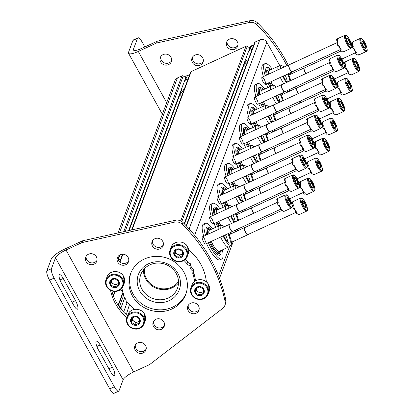 <?xml version="1.0" encoding="UTF-8"?>
<svg xmlns="http://www.w3.org/2000/svg" width="414" height="414" viewBox="0 0 414 414"><rect width="100%" height="100%" fill="white"/><g stroke="black" fill="none" stroke-linecap="round" stroke-linejoin="round"><path stroke-width="0.62" d="M144.414 268.764A18.728 17.398 -159.5 0 0 152.611 285.443A18.728 17.398 -159.5 0 0 171.686 287.161A18.728 17.398 -159.5 0 0 178.517 281.51M185.172 80.409L185.995 78.21A0.523 0.486 -159.5 0 0 185.803 77.568L183.242 75.953A1.309 1.216 -159.5 0 0 181.943 75.855L177.415 77.951A5.237 4.87 -159.5 0 0 174.967 80.554L118.016 232.953M113.426 296.062A1.309 1.216 -159.5 0 0 113.503 294.778L112.184 292.403M120.044 289.96L121.861 290.561A7.856 7.302 -159.5 0 1 122.497 290.799M129.535 304.487L126.969 312.435A1.966 1.827 -159.5 0 1 125.266 313.662M122.197 310.464L120.878 308.088A1.309 1.216 -159.5 0 0 119.703 307.39M212.941 221.117A3.928 1.071 -114.8 0 1 212.822 224.01A3.928 1.071 -114.8 0 1 210.545 220.91A3.928 1.071 -114.8 0 1 209.66 217.169A3.928 1.071 -114.8 0 1 212.025 219.099A3.928 1.071 -114.8 0 1 212.625 220.326M220.398 201.157A3.928 1.071 -114.8 0 1 220.279 204.05A3.928 1.071 -114.8 0 1 218.002 200.95A3.928 1.071 -114.8 0 1 217.117 197.209A3.928 1.071 -114.8 0 1 219.482 199.144A3.928 1.071 -114.8 0 1 220.088 200.371M227.86 181.203A3.928 1.071 -114.8 0 1 227.741 184.095A3.928 1.071 -114.8 0 1 225.464 180.996A3.928 1.071 -114.8 0 1 224.579 177.254A3.928 1.071 -114.8 0 1 226.939 179.184A3.928 1.071 -114.8 0 1 227.545 180.411M235.318 161.243A3.928 1.071 -114.8 0 1 235.199 164.135A3.928 1.071 -114.8 0 1 232.922 161.036A3.928 1.071 -114.8 0 1 232.037 157.294A3.928 1.071 -114.8 0 1 234.402 159.224A3.928 1.071 -114.8 0 1 235.002 160.451M242.775 141.283A3.928 1.071 -114.8 0 1 242.656 144.175A3.928 1.071 -114.8 0 1 240.379 141.076A3.928 1.071 -114.8 0 1 239.494 137.334A3.928 1.071 -114.8 0 1 241.859 139.27A3.928 1.071 -114.8 0 1 242.459 140.496M250.232 121.328A3.928 1.071 -114.8 0 1 250.113 124.221A3.928 1.071 -114.8 0 1 247.836 121.121A3.928 1.071 -114.8 0 1 246.951 117.379A3.928 1.071 -114.8 0 1 249.316 119.31A3.928 1.071 -114.8 0 1 249.916 120.536M257.689 101.368A3.928 1.071 -114.8 0 1 257.57 104.261A3.928 1.071 -114.8 0 1 255.293 101.161A3.928 1.071 -114.8 0 1 254.408 97.419A3.928 1.071 -114.8 0 1 256.773 99.35A3.928 1.071 -114.8 0 1 257.373 100.576M265.146 81.408A3.928 1.071 -114.8 0 1 265.027 84.301A3.928 1.071 -114.8 0 1 262.75 81.201A3.928 1.071 -114.8 0 1 261.865 77.459A3.928 1.071 -114.8 0 1 264.23 79.395A3.928 1.071 -114.8 0 1 264.836 80.621M205.484 241.077A3.928 1.071 -114.8 0 1 205.365 243.965A3.928 1.071 -114.8 0 1 203.088 240.87A3.928 1.071 -114.8 0 1 202.203 237.124A3.928 1.071 -114.8 0 1 204.568 239.059A3.928 1.071 -114.8 0 1 205.168 240.286M279.942 65.888L266.807 42.202A5.237 4.87 -159.5 0 0 259.775 39.884L255.247 41.974A1.309 1.216 -159.5 0 0 254.636 42.626L186.196 225.759M249.673 49.633A4.782 4.44 -159.5 0 0 249.57 50.513M250.077 48.547L250.056 48.604A0.523 0.486 -159.5 0 0 249.859 47.962L247.298 46.342A1.309 1.216 -159.5 0 0 245.999 46.249L191.19 71.581A1.309 1.216 -159.5 0 0 190.575 72.233L131.642 229.941M185.612 79.245A4.782 4.44 -159.5 0 0 185.513 80.125M148.59 263.713A21.823 20.276 20.5 0 1 180.457 283.797A21.823 20.276 20.5 0 1 147.446 299.058A21.823 20.276 20.5 0 1 148.59 263.713M178.522 282.902A19.577 18.19 20.5 0 1 156.528 288.341A19.577 18.19 20.5 0 1 143.492 269.814M149.93 264.831A19.577 18.19 20.5 0 1 171.717 268.024A19.577 18.19 20.5 0 1 177.461 288.263A19.577 18.19 20.5 0 1 152.75 298.453A19.577 18.19 20.5 0 1 140.781 274.56A19.577 18.19 20.5 0 1 149.93 264.831M225.47 234.852A7.856 2.137 -114.8 0 1 227.659 242.061M222.334 249.916A19.644 5.346 -114.8 0 1 221.78 258.973L219.948 259.821A19.644 5.346 -114.8 0 1 206.56 243.592M203.745 236.239A19.644 5.346 -114.8 0 1 203.465 224.155L205.292 223.312A19.644 5.346 -114.8 0 1 212.553 228.756M221.78 258.973A19.644 5.346 -114.8 0 1 208.392 242.744M205.577 235.39A19.644 5.346 -114.8 0 1 205.292 223.312M221.164 250.46L221.045 253.704L220.491 254.843A15.494 4.218 -114.8 0 1 209.417 242.273M206.752 234.847A15.494 4.218 -114.8 0 1 207.605 226.965L208.811 227.276L211.383 229.299M220.269 250.868A13.838 3.767 -114.8 0 1 218.83 253.803L217.811 253.358L214.136 249.254L210.11 241.952M207.507 234.5L206.969 230.934L207.321 228.906A13.838 3.767 -114.8 0 1 210.488 229.708M219.756 251.107L219.534 251.795A12.705 3.457 -114.8 0 1 211.166 244.182M207.626 234.443A12.705 3.457 -114.8 0 1 209.313 229.672L209.976 229.946M228.523 233.439A10.955 2.981 -114.8 0 1 230.903 245.145L228.926 246.832A11.654 3.172 -114.8 0 1 228.719 246.967L219.342 251.298A11.654 3.172 -114.8 0 1 211.28 241.409M208.904 233.853A11.654 3.172 -114.8 0 1 209.562 230.137L218.939 225.806A11.654 3.172 -114.8 0 1 219.172 225.733L221.738 225.319A10.955 2.981 -114.8 0 1 224.212 226.774M228.719 246.967A11.654 3.172 -114.8 0 1 220.662 237.072M218.287 229.516A11.654 3.172 -114.8 0 1 218.939 225.806M230.903 245.145A10.955 2.981 -114.8 0 1 223.12 235.939M220.838 228.337A10.955 2.981 -114.8 0 1 221.738 225.319M227.933 233.713A8.559 2.329 -114.8 0 1 229.537 243.147A8.559 2.329 -114.8 0 1 223.715 235.664M232.927 214.892A7.856 2.137 -114.8 0 1 235.111 221.857M215.777 227.265A19.644 5.346 -114.8 0 1 214.017 223.632M211.202 216.279A19.644 5.346 -114.8 0 1 210.923 204.2L212.749 203.352A19.644 5.346 -114.8 0 1 220.01 208.801M230.319 232.611A19.644 5.346 -114.8 0 1 230.494 234.076M217.609 226.422A19.644 5.346 -114.8 0 1 215.849 222.789M213.034 215.43A19.644 5.346 -114.8 0 1 212.749 203.352M218.654 225.935A15.494 4.218 -114.8 0 1 216.874 222.313M214.209 214.887A15.494 4.218 -114.8 0 1 215.063 207.01L216.268 207.316L218.84 209.339M214.964 214.54L214.431 210.974L214.778 208.946A13.838 3.767 -114.8 0 1 217.945 209.753M219.41 225.697A12.705 3.457 -114.8 0 1 218.623 224.222M215.083 214.483A12.705 3.457 -114.8 0 1 216.77 209.712L217.433 209.991M220.781 225.475A11.654 3.172 -114.8 0 1 218.737 221.454M216.362 213.893A11.654 3.172 -114.8 0 1 217.019 210.183L226.396 205.846A11.654 3.172 -114.8 0 1 226.629 205.774L229.201 205.36A10.955 2.981 -114.8 0 1 231.674 206.819M231.643 223.456A11.654 3.172 -114.8 0 1 228.119 217.117M225.744 209.556A11.654 3.172 -114.8 0 1 226.396 205.846M235.98 213.479A10.955 2.981 -114.8 0 1 238.49 220.295M234.143 222.302A10.955 2.981 -114.8 0 1 230.582 215.979M228.295 208.377A10.955 2.981 -114.8 0 1 229.201 205.36M235.39 213.753A8.559 2.329 -114.8 0 1 237.683 220.667M234.95 221.93A8.559 2.329 -114.8 0 1 231.172 215.704M240.384 194.937A7.856 2.137 -114.8 0 1 242.568 201.897M223.234 207.305A19.644 5.346 -114.8 0 1 221.474 203.678M218.659 196.319A19.644 5.346 -114.8 0 1 218.38 184.24L220.212 183.397A19.644 5.346 -114.8 0 1 227.467 188.841M237.776 212.651A19.644 5.346 -114.8 0 1 237.957 214.121M225.066 206.462A19.644 5.346 -114.8 0 1 223.306 202.829M220.491 195.475A19.644 5.346 -114.8 0 1 220.212 183.397M226.111 205.981A15.494 4.218 -114.8 0 1 224.331 202.358M221.666 194.932A15.494 4.218 -114.8 0 1 222.52 187.05L223.726 187.356L226.298 189.379M222.421 194.58L221.888 191.014L222.24 188.991A13.838 3.767 -114.8 0 1 225.402 189.793M226.867 205.737A12.705 3.457 -114.8 0 1 226.085 204.262M222.541 194.528A12.705 3.457 -114.8 0 1 224.228 189.757L224.89 190.031M228.238 205.515A11.654 3.172 -114.8 0 1 226.199 201.494M223.819 193.933A11.654 3.172 -114.8 0 1 224.476 190.223L233.858 185.886A11.654 3.172 -114.8 0 1 234.086 185.819L236.658 185.4A10.955 2.981 -114.8 0 1 239.132 186.859M239.101 203.497A11.654 3.172 -114.8 0 1 235.576 197.157M233.201 189.602A11.654 3.172 -114.8 0 1 233.858 185.886M243.437 193.524A10.955 2.981 -114.8 0 1 245.947 200.335M241.6 202.342A10.955 2.981 -114.8 0 1 238.04 196.019M235.752 188.422A10.955 2.981 -114.8 0 1 236.658 185.4M242.847 193.799A8.559 2.329 -114.8 0 1 245.14 200.707M242.407 201.97A8.559 2.329 -114.8 0 1 238.63 195.744M247.841 174.977A7.856 2.137 -114.8 0 1 250.025 181.937M230.696 187.351A19.644 5.346 -114.8 0 1 228.932 183.718M226.122 176.364A19.644 5.346 -114.8 0 1 225.837 164.28L227.669 163.437A19.644 5.346 -114.8 0 1 234.924 168.881M245.233 192.696A19.644 5.346 -114.8 0 1 245.414 194.161M232.523 186.502A19.644 5.346 -114.8 0 1 230.764 182.869M227.948 175.515A19.644 5.346 -114.8 0 1 227.669 163.437M233.568 186.021A15.494 4.218 -114.8 0 1 231.788 182.398M229.128 174.972A15.494 4.218 -114.8 0 1 229.982 167.09L231.183 167.401L233.755 169.424M229.879 174.625L229.346 171.06L229.698 169.031A13.838 3.767 -114.8 0 1 232.865 169.838M232.482 182.077L234.314 185.782A12.705 3.457 -114.8 0 1 233.543 184.308M229.998 174.568A12.705 3.457 -114.8 0 1 231.685 169.797L232.352 170.071M235.701 185.555A11.654 3.172 -114.8 0 1 233.656 181.534M231.281 173.978A11.654 3.172 -114.8 0 1 231.933 170.263L241.315 165.931A11.654 3.172 -114.8 0 1 241.548 165.859L244.115 165.445A10.955 2.981 -114.8 0 1 246.589 166.899M246.558 183.542A11.654 3.172 -114.8 0 1 243.034 177.197M240.658 169.642A11.654 3.172 -114.8 0 1 241.315 165.931M250.9 173.564A10.955 2.981 -114.8 0 1 253.404 180.375M249.062 182.383A10.955 2.981 -114.8 0 1 245.497 176.064M243.215 168.462A10.955 2.981 -114.8 0 1 244.115 165.445M250.304 173.839A8.559 2.329 -114.8 0 1 252.597 180.747M249.865 182.01A8.559 2.329 -114.8 0 1 246.092 175.79M255.303 155.017A7.856 2.137 -114.8 0 1 257.482 161.983M238.153 167.391A19.644 5.346 -114.8 0 1 236.394 163.758M233.579 156.404A19.644 5.346 -114.8 0 1 233.294 144.326L235.126 143.477A19.644 5.346 -114.8 0 1 242.381 148.926M252.69 172.736A19.644 5.346 -114.8 0 1 252.871 174.206M239.98 166.547A19.644 5.346 -114.8 0 1 238.221 162.914M235.406 155.56A19.644 5.346 -114.8 0 1 235.126 143.477M241.026 166.061A15.494 4.218 -114.8 0 1 239.245 162.438M236.585 155.012A15.494 4.218 -114.8 0 1 237.439 147.136L238.64 147.441L241.212 149.464M237.336 154.665L236.803 151.1L237.155 149.071A13.838 3.767 -114.8 0 1 240.322 149.878M239.944 162.117L241.771 165.823A12.705 3.457 -114.8 0 1 241 164.348M237.455 154.608A12.705 3.457 -114.8 0 1 239.142 149.842L239.809 150.116M243.158 165.6A11.654 3.172 -114.8 0 1 241.114 161.579M238.738 154.018A11.654 3.172 -114.8 0 1 239.39 150.308L248.773 145.971A11.654 3.172 -114.8 0 1 249.005 145.899L251.572 145.485A10.955 2.981 -114.8 0 1 254.046 146.944M254.02 163.582A11.654 3.172 -114.8 0 1 250.491 157.242M248.115 149.682A11.654 3.172 -114.8 0 1 248.773 145.971M258.357 153.61A10.955 2.981 -114.8 0 1 260.861 160.42M256.52 162.428A10.955 2.981 -114.8 0 1 252.954 156.104M250.672 148.502A10.955 2.981 -114.8 0 1 251.572 145.485M257.762 153.884A8.559 2.329 -114.8 0 1 260.059 160.792M257.322 162.055A8.559 2.329 -114.8 0 1 253.549 155.83M262.761 135.062A7.856 2.137 -114.8 0 1 264.939 142.023M245.611 147.431A19.644 5.346 -114.8 0 1 243.851 143.803M241.036 136.444A19.644 5.346 -114.8 0 1 240.751 124.366L242.583 123.522A19.644 5.346 -114.8 0 1 249.844 128.966M260.152 152.776A19.644 5.346 -114.8 0 1 260.328 154.246M247.443 146.587A19.644 5.346 -114.8 0 1 245.678 142.954M242.868 135.601A19.644 5.346 -114.8 0 1 242.583 123.522M248.483 146.106A15.494 4.218 -114.8 0 1 246.708 142.483M244.043 135.057A15.494 4.218 -114.8 0 1 244.897 127.176L246.102 127.481L248.674 129.504M244.798 134.705L244.26 131.14L244.612 129.116A13.838 3.767 -114.8 0 1 247.779 129.918M249.244 145.863A12.705 3.457 -114.8 0 1 248.457 144.388M244.917 134.653A12.705 3.457 -114.8 0 1 246.599 129.882L247.267 130.156M250.615 145.64A11.654 3.172 -114.8 0 1 248.571 141.619M246.195 134.064A11.654 3.172 -114.8 0 1 246.853 130.348L256.23 126.011A11.654 3.172 -114.8 0 1 256.463 125.944L259.029 125.525A10.955 2.981 -114.8 0 1 261.503 126.984M261.477 143.622A11.654 3.172 -114.8 0 1 257.953 137.282M255.573 129.727A11.654 3.172 -114.8 0 1 256.23 126.011M265.814 133.65A10.955 2.981 -114.8 0 1 268.324 140.46M263.977 142.468A10.955 2.981 -114.8 0 1 260.411 136.144M258.129 128.547A10.955 2.981 -114.8 0 1 259.029 125.525M265.219 133.924A8.559 2.329 -114.8 0 1 267.516 140.832M264.784 142.095A8.559 2.329 -114.8 0 1 261.006 135.87M270.218 115.102A7.856 2.137 -114.8 0 1 272.396 122.063M253.068 127.476A19.644 5.346 -114.8 0 1 251.308 123.843M248.493 116.489A19.644 5.346 -114.8 0 1 248.214 104.411L250.04 103.562A19.644 5.346 -114.8 0 1 257.301 109.006M267.61 132.822A19.644 5.346 -114.8 0 1 267.786 134.286M254.9 126.627A19.644 5.346 -114.8 0 1 253.14 122.999M250.325 115.641A19.644 5.346 -114.8 0 1 250.04 103.562M255.945 126.146A15.494 4.218 -114.8 0 1 254.165 122.523M251.5 115.097A15.494 4.218 -114.8 0 1 252.354 107.216L253.559 107.526L256.131 109.55M252.255 114.75L251.717 111.185L252.069 109.156A13.838 3.767 -114.8 0 1 255.236 109.964M256.701 125.903A12.705 3.457 -114.8 0 1 255.914 124.433M252.374 114.694A12.705 3.457 -114.8 0 1 254.061 109.922L254.724 110.196M258.072 125.68A11.654 3.172 -114.8 0 1 256.028 121.659M253.653 114.104A11.654 3.172 -114.8 0 1 254.31 110.393L263.687 106.056A11.654 3.172 -114.8 0 1 263.92 105.984L266.487 105.57A10.955 2.981 -114.8 0 1 268.96 107.024M268.934 123.667A11.654 3.172 -114.8 0 1 265.41 117.328M263.035 109.767A11.654 3.172 -114.8 0 1 263.687 106.056M273.271 113.69A10.955 2.981 -114.8 0 1 275.781 120.5M271.434 122.513A10.955 2.981 -114.8 0 1 267.868 116.189M265.586 108.587A10.955 2.981 -114.8 0 1 266.487 105.57M272.681 113.964A8.559 2.329 -114.8 0 1 274.974 120.872M272.241 122.14A8.559 2.329 -114.8 0 1 268.463 115.915M277.675 95.148A7.856 2.137 -114.8 0 1 279.859 102.108M260.525 107.516A19.644 5.346 -114.8 0 1 258.766 103.883M255.95 96.529A19.644 5.346 -114.8 0 1 255.671 84.451L257.498 83.602A19.644 5.346 -114.8 0 1 264.758 89.051M275.067 112.862A19.644 5.346 -114.8 0 1 275.243 114.331M262.357 106.672A19.644 5.346 -114.8 0 1 260.597 103.039M257.782 95.686A19.644 5.346 -114.8 0 1 257.498 83.602M263.402 106.186A15.494 4.218 -114.8 0 1 261.622 102.563M258.957 95.137A15.494 4.218 -114.8 0 1 259.811 87.261L261.017 87.566L263.589 89.59M259.713 94.79L259.18 91.225L259.531 89.201A13.838 3.767 -114.8 0 1 262.693 90.004M262.316 102.242L264.148 105.948A12.705 3.457 -114.8 0 1 263.376 104.473M259.832 94.739A12.705 3.457 -114.8 0 1 261.519 89.967L262.181 90.242M265.529 105.725A11.654 3.172 -114.8 0 1 263.485 101.704M261.11 94.144A11.654 3.172 -114.8 0 1 261.767 90.433L271.144 86.096A11.654 3.172 -114.8 0 1 271.377 86.029L273.949 85.61A10.955 2.981 -114.8 0 1 276.423 87.069M276.392 103.707A11.654 3.172 -114.8 0 1 272.867 97.368M270.492 89.807A11.654 3.172 -114.8 0 1 271.144 86.096M280.728 93.735A10.955 2.981 -114.8 0 1 283.238 100.545M278.891 102.553A10.955 2.981 -114.8 0 1 275.331 96.229M273.043 88.627A10.955 2.981 -114.8 0 1 273.949 85.61M280.138 94.009A8.559 2.329 -114.8 0 1 282.431 100.918M279.698 102.18A8.559 2.329 -114.8 0 1 275.921 95.955M285.132 75.188A7.856 2.137 -114.8 0 1 287.316 82.148M267.982 87.561A19.644 5.346 -114.8 0 1 266.223 83.928M263.407 76.569A19.644 5.346 -114.8 0 1 263.128 64.491L264.96 63.647A19.644 5.346 -114.8 0 1 272.215 69.091M282.524 92.902A19.644 5.346 -114.8 0 1 282.705 94.371M269.814 86.712A19.644 5.346 -114.8 0 1 268.055 83.079M265.239 75.726A19.644 5.346 -114.8 0 1 264.96 63.647M270.859 86.231A15.494 4.218 -114.8 0 1 269.079 82.609M266.419 75.182A15.494 4.218 -114.8 0 1 267.273 67.301L268.474 67.606L271.046 69.635M267.17 74.83L266.637 71.265L266.989 69.242A13.838 3.767 -114.8 0 1 270.151 70.044M269.773 82.288L271.605 85.988A12.705 3.457 -114.8 0 1 270.834 84.518M267.289 74.779A12.705 3.457 -114.8 0 1 268.976 70.007L269.638 70.282M272.992 85.765A11.654 3.172 -114.8 0 1 270.947 81.744M268.567 74.189A11.654 3.172 -114.8 0 1 269.224 70.473L278.606 66.142A11.654 3.172 -114.8 0 1 278.839 66.069L281.406 65.65A10.955 2.981 -114.8 0 1 283.88 67.109M283.849 83.752A11.654 3.172 -114.8 0 1 280.325 77.408M277.949 69.852A11.654 3.172 -114.8 0 1 278.606 66.142M288.191 73.775A10.955 2.981 -114.8 0 1 290.695 80.585M286.348 82.593A10.955 2.981 -114.8 0 1 282.788 76.269M280.501 68.672A10.955 2.981 -114.8 0 1 281.406 65.65M287.595 74.049A8.559 2.329 -114.8 0 1 289.888 80.958M287.156 82.22A8.559 2.329 -114.8 0 1 283.378 75.995M278.12 202.963A2.619 0.714 65.2 0 0 276.759 199.574A7.204 1.961 65.2 0 1 276.862 199.108A7.204 1.961 65.2 0 1 277.049 198.792L277.965 198.368A7.204 1.961 -114.8 0 1 278.136 198.244L285.344 194.916C286.364 195.475 286.017 192.432 290.581 200.448C293.717 209.127 291.601 206.85 291.384 207.988A7.204 1.961 -114.8 0 1 286.995 203.124A7.204 1.961 -114.8 0 1 284.982 195.351A7.204 1.961 -114.8 0 1 285.344 194.916M284.351 211.197A7.204 1.961 -114.8 0 1 284.18 211.321A7.204 1.961 -114.8 0 1 282.565 210.566L281.649 210.985A7.204 1.961 65.2 0 1 280.578 209.717L281.494 209.293A7.204 1.961 -114.8 0 1 279.077 204.93L278.161 205.354A7.204 1.961 65.2 0 1 277.39 203.3L278.301 202.881A7.204 1.961 -114.8 0 1 277.67 199.155L276.759 199.574M287.016 197.721A4.093 1.113 -114.8 0 1 289.945 200.718A4.093 1.113 -114.8 0 1 290.333 204.899A4.093 1.113 -114.8 0 1 290.297 204.883A4.093 1.113 -114.8 0 1 287.927 201.654A4.093 1.113 -114.8 0 1 287 197.757A4.093 1.113 -114.8 0 1 287.016 197.721M289.955 204.744L290.447 203.429L289.153 200.003L287.373 197.887M283.176 211.078A2.619 0.714 65.2 0 1 283.435 211.621L283.978 211.373M290.447 203.429L289.288 203.967M289.153 200.003L287.544 200.749M280.578 209.717A2.619 0.714 65.2 0 0 279.745 206.974A2.619 0.714 65.2 0 0 278.265 205.308M232.652 231.416A3.928 1.071 -114.8 0 1 232.611 231.493A3.928 1.071 -114.8 0 1 232.477 231.612A3.928 1.071 -114.8 0 1 230.081 228.958A3.928 1.071 -114.8 0 1 228.983 224.719A3.928 1.071 -114.8 0 1 229.175 224.481A3.928 1.071 -114.8 0 1 229.356 224.455A3.928 1.071 -114.8 0 1 229.444 224.471M232.72 231.328A3.824 1.04 -114.8 0 1 232.59 231.447A3.824 1.04 -114.8 0 1 230.256 228.864A3.824 1.04 -114.8 0 1 229.19 224.735A3.824 1.04 -114.8 0 1 229.382 224.502L277.944 202.058M285.577 183.004A2.619 0.714 65.2 0 0 284.216 179.619A7.204 1.961 65.2 0 1 284.32 179.148A7.204 1.961 65.2 0 1 284.506 178.832L285.422 178.408A7.204 1.961 -114.8 0 1 285.593 178.289L292.801 174.956C293.821 175.515 293.474 172.472 298.044 180.488C301.175 189.167 299.058 186.895 298.846 188.034A7.204 1.961 -114.8 0 1 294.452 183.169A7.204 1.961 -114.8 0 1 292.439 175.396A7.204 1.961 -114.8 0 1 292.801 174.956M291.808 191.242A7.204 1.961 -114.8 0 1 291.637 191.361A7.204 1.961 -114.8 0 1 290.023 190.606L289.107 191.03A7.204 1.961 65.2 0 1 288.041 189.757L288.951 189.338A7.204 1.961 -114.8 0 1 286.535 184.975L285.619 185.4A7.204 1.961 65.2 0 1 284.848 183.345L285.764 182.921A7.204 1.961 -114.8 0 1 285.132 179.195L284.216 179.619M294.473 177.766A4.093 1.113 -114.8 0 1 297.402 180.758A4.093 1.113 -114.8 0 1 297.79 184.939A4.093 1.113 -114.8 0 1 297.754 184.923A4.093 1.113 -114.8 0 1 295.384 181.699A4.093 1.113 -114.8 0 1 294.463 177.797A4.093 1.113 -114.8 0 1 294.473 177.766M297.412 184.784L297.904 183.474L296.61 180.049L294.83 177.927M290.633 191.123A2.619 0.714 65.2 0 1 290.892 191.666L291.435 191.413M297.904 183.474L296.75 184.007M296.61 180.049L295.001 180.789M288.041 189.757A2.619 0.714 65.2 0 0 287.202 187.014A2.619 0.714 65.2 0 0 285.722 185.348M240.068 211.533L240.125 211.451A3.928 1.071 -114.8 0 1 240.068 211.533A3.928 1.071 -114.8 0 1 239.934 211.657A3.928 1.071 -114.8 0 1 237.538 209.003A3.928 1.071 -114.8 0 1 236.441 204.764A3.928 1.071 -114.8 0 1 236.637 204.521A3.928 1.071 -114.8 0 1 236.818 204.495A3.928 1.071 -114.8 0 1 236.901 204.516L236.818 204.495M240.177 211.368A3.824 1.04 -114.8 0 1 240.048 211.487A3.824 1.04 -114.8 0 1 237.714 208.904A3.824 1.04 -114.8 0 1 236.648 204.78A3.824 1.04 -114.8 0 1 236.839 204.547L285.401 182.098M293.034 163.049A2.619 0.714 65.2 0 0 291.673 159.659A7.204 1.961 65.2 0 1 291.777 159.193A7.204 1.961 65.2 0 1 291.968 158.872L292.879 158.453A7.204 1.961 -114.8 0 1 293.05 158.329L300.259 154.996C301.278 155.56 300.931 152.518 305.501 160.528C308.632 169.212 306.52 166.935 306.303 168.074A7.204 1.961 -114.8 0 1 301.915 163.209A7.204 1.961 -114.8 0 1 299.902 155.436A7.204 1.961 -114.8 0 1 300.259 154.996M299.265 171.282A7.204 1.961 -114.8 0 1 299.094 171.406A7.204 1.961 -114.8 0 1 297.48 170.646L296.564 171.07A7.204 1.961 65.2 0 1 295.498 169.802L296.414 169.378A7.204 1.961 -114.8 0 1 293.992 165.015L293.081 165.44A7.204 1.961 65.2 0 1 292.305 163.385L293.221 162.961A7.204 1.961 -114.8 0 1 292.589 159.235L291.673 159.659M301.93 157.806A4.093 1.113 -114.8 0 1 304.859 160.798A4.093 1.113 -114.8 0 1 305.253 164.984A4.093 1.113 -114.8 0 1 305.211 164.969A4.093 1.113 -114.8 0 1 302.841 161.739A4.093 1.113 -114.8 0 1 301.92 157.843A4.093 1.113 -114.8 0 1 301.93 157.806M304.87 164.824L305.361 163.514L304.067 160.089L302.287 157.972M298.09 171.163A2.619 0.714 65.2 0 1 298.349 171.707L298.892 171.458M305.361 163.514L304.207 164.047M304.067 160.089L302.458 160.834M295.498 169.802A2.619 0.714 65.2 0 0 294.664 167.059A2.619 0.714 65.2 0 0 293.184 165.393M247.525 191.578L247.582 191.496A3.928 1.071 -114.8 0 1 247.525 191.578A3.928 1.071 -114.8 0 1 247.391 191.698A3.928 1.071 -114.8 0 1 244.995 189.043A3.928 1.071 -114.8 0 1 243.898 184.804A3.928 1.071 -114.8 0 1 244.094 184.566A3.928 1.071 -114.8 0 1 244.276 184.541A3.928 1.071 -114.8 0 1 244.358 184.556M247.639 191.413A3.824 1.04 -114.8 0 1 247.505 191.527A3.824 1.04 -114.8 0 1 245.176 188.944A3.824 1.04 -114.8 0 1 244.105 184.82A3.824 1.04 -114.8 0 1 244.296 184.587L292.858 162.138M300.497 143.089A2.619 0.714 65.2 0 0 299.131 139.699A7.204 1.961 65.2 0 1 299.234 139.233A7.204 1.961 65.2 0 1 299.425 138.918L300.341 138.493A7.204 1.961 -114.8 0 1 300.507 138.369L307.716 135.042C308.735 135.601 308.389 132.558 312.958 140.574C316.089 149.252 313.978 146.975 313.76 148.119A7.204 1.961 -114.8 0 1 309.372 143.249A7.204 1.961 -114.8 0 1 307.359 135.476A7.204 1.961 -114.8 0 1 307.716 135.042M306.722 151.327A7.204 1.961 -114.8 0 1 306.551 151.446A7.204 1.961 -114.8 0 1 304.937 150.691L304.021 151.11A7.204 1.961 65.2 0 1 302.955 149.842L303.871 149.418A7.204 1.961 -114.8 0 1 301.454 145.06L300.538 145.48A7.204 1.961 65.2 0 1 299.762 143.425L300.678 143.006A7.204 1.961 -114.8 0 1 300.046 139.28L299.131 139.699M309.387 137.846A4.093 1.113 -114.8 0 1 312.316 140.843A4.093 1.113 -114.8 0 1 312.71 145.024A4.093 1.113 -114.8 0 1 312.673 145.009A4.093 1.113 -114.8 0 1 310.298 141.779A4.093 1.113 -114.8 0 1 309.377 137.883A4.093 1.113 -114.8 0 1 309.387 137.846M312.332 144.869L312.818 143.56L311.525 140.129L309.744 138.012M305.553 151.203A2.619 0.714 65.2 0 1 305.806 151.747L306.35 151.498M312.818 143.56L311.664 144.093M311.525 140.129L309.915 140.874M302.955 149.842A2.619 0.714 65.2 0 0 302.122 147.099A2.619 0.714 65.2 0 0 300.642 145.433M255.029 171.541A3.928 1.071 -114.8 0 1 254.983 171.619A3.928 1.071 -114.8 0 1 254.848 171.738A3.928 1.071 -114.8 0 1 252.452 169.088A3.928 1.071 -114.8 0 1 251.355 164.844A3.928 1.071 -114.8 0 1 251.552 164.606A3.928 1.071 -114.8 0 1 251.733 164.581A3.928 1.071 -114.8 0 1 251.815 164.601M255.096 171.453A3.824 1.04 -114.8 0 1 254.962 171.572A3.824 1.04 -114.8 0 1 252.633 168.99A3.824 1.04 -114.8 0 1 251.562 164.86A3.824 1.04 -114.8 0 1 251.753 164.627L300.321 142.183M307.954 123.129A2.619 0.714 65.2 0 0 306.588 119.744A7.204 1.961 65.2 0 1 306.691 119.273A7.204 1.961 65.2 0 1 306.883 118.958L307.799 118.533A7.204 1.961 -114.8 0 1 307.969 118.414L315.173 115.082C316.198 115.646 315.851 112.603 320.415 120.614C323.546 129.292 321.435 127.02 321.217 128.159A7.204 1.961 -114.8 0 1 316.829 123.294A7.204 1.961 -114.8 0 1 314.816 115.522A7.204 1.961 -114.8 0 1 315.173 115.082M314.179 131.367A7.204 1.961 -114.8 0 1 314.014 131.492A7.204 1.961 -114.8 0 1 312.394 130.731L311.478 131.155A7.204 1.961 65.2 0 1 310.412 129.887L311.328 129.463A7.204 1.961 -114.8 0 1 308.911 125.1L307.995 125.525A7.204 1.961 65.2 0 1 307.219 123.47L308.135 123.046A7.204 1.961 -114.8 0 1 307.504 119.32L306.588 119.744M316.85 117.892A4.093 1.113 -114.8 0 1 319.779 120.883A4.093 1.113 -114.8 0 1 320.167 125.064A4.093 1.113 -114.8 0 1 320.131 125.049A4.093 1.113 -114.8 0 1 317.755 121.825A4.093 1.113 -114.8 0 1 316.834 117.923A4.093 1.113 -114.8 0 1 316.85 117.892M319.789 124.909L320.276 123.6L318.987 120.174L317.202 118.052M313.01 131.248A2.619 0.714 65.2 0 1 313.269 131.792L313.807 131.538M320.276 123.6L319.122 124.133M318.987 120.174L317.372 120.919M310.412 129.887A2.619 0.714 65.2 0 0 309.579 127.145A2.619 0.714 65.2 0 0 308.099 125.473M262.486 151.581A3.928 1.071 -114.8 0 1 262.445 151.659A3.928 1.071 -114.8 0 1 262.305 151.783A3.928 1.071 -114.8 0 1 259.914 149.128A3.928 1.071 -114.8 0 1 258.812 144.89A3.928 1.071 -114.8 0 1 259.009 144.646A3.928 1.071 -114.8 0 1 259.19 144.626A3.928 1.071 -114.8 0 1 259.278 144.641M262.554 151.493A3.824 1.04 -114.8 0 1 262.419 151.612A3.824 1.04 -114.8 0 1 260.09 149.03A3.824 1.04 -114.8 0 1 259.019 144.905A3.824 1.04 -114.8 0 1 259.211 144.672L307.778 122.223M315.411 103.174A2.619 0.714 65.2 0 0 314.045 99.784A7.204 1.961 65.2 0 1 314.154 99.319A7.204 1.961 65.2 0 1 314.34 98.998L315.256 98.579A7.204 1.961 -114.8 0 1 315.427 98.454L322.63 95.122C323.655 95.686 323.308 92.643 327.872 100.659C331.009 109.337 328.892 107.06 328.675 108.199A7.204 1.961 -114.8 0 1 324.286 103.334A7.204 1.961 -114.8 0 1 322.273 95.562A7.204 1.961 -114.8 0 1 322.63 95.122M321.642 111.407A7.204 1.961 -114.8 0 1 321.471 111.532A7.204 1.961 -114.8 0 1 319.851 110.771L318.94 111.195A7.204 1.961 65.2 0 1 317.869 109.927L318.785 109.503A7.204 1.961 -114.8 0 1 316.368 105.14L315.452 105.565A7.204 1.961 65.2 0 1 314.676 103.51L315.592 103.086A7.204 1.961 -114.8 0 1 314.961 99.36L314.045 99.784M324.307 97.932A4.093 1.113 -114.8 0 1 327.236 100.923A4.093 1.113 -114.8 0 1 327.624 105.109A4.093 1.113 -114.8 0 1 327.588 105.094A4.093 1.113 -114.8 0 1 325.218 101.865A4.093 1.113 -114.8 0 1 324.291 97.968A4.093 1.113 -114.8 0 1 324.307 97.932M327.246 104.949L327.733 103.64L326.444 100.214L324.664 98.097M320.467 111.288A2.619 0.714 65.2 0 1 320.726 111.832L321.264 111.583M327.733 103.64L326.579 104.173M326.444 100.214L324.835 100.959M317.869 109.927A2.619 0.714 65.2 0 0 317.036 107.185A2.619 0.714 65.2 0 0 315.556 105.518M269.902 131.704L269.959 131.621A3.928 1.071 -114.8 0 1 269.902 131.704A3.928 1.071 -114.8 0 1 269.762 131.823A3.928 1.071 -114.8 0 1 267.372 129.168A3.928 1.071 -114.8 0 1 266.274 124.93A3.928 1.071 -114.8 0 1 266.466 124.692A3.928 1.071 -114.8 0 1 266.647 124.666A3.928 1.071 -114.8 0 1 266.735 124.681M270.011 131.538A3.824 1.04 -114.8 0 1 269.881 131.657A3.824 1.04 -114.8 0 1 267.547 129.07A3.824 1.04 -114.8 0 1 266.481 124.945A3.824 1.04 -114.8 0 1 266.668 124.712L315.235 102.263M322.868 83.214A2.619 0.714 65.2 0 0 321.507 79.824A7.204 1.961 65.2 0 1 321.611 79.359A7.204 1.961 65.2 0 1 321.797 79.043L322.713 78.619A7.204 1.961 -114.8 0 1 322.884 78.494L330.093 75.167C331.112 75.726 330.765 72.683 335.335 80.699C338.466 89.377 336.349 87.1 336.137 88.244A7.204 1.961 -114.8 0 1 331.743 83.374A7.204 1.961 -114.8 0 1 329.73 75.607A7.204 1.961 -114.8 0 1 330.093 75.167M329.099 91.453A7.204 1.961 -114.8 0 1 328.928 91.572A7.204 1.961 -114.8 0 1 327.314 90.816L326.398 91.235A7.204 1.961 65.2 0 1 325.332 89.967L326.242 89.548A7.204 1.961 -114.8 0 1 323.826 85.186L322.91 85.605A7.204 1.961 65.2 0 1 322.139 83.55L323.049 83.131A7.204 1.961 -114.8 0 1 322.418 79.405L321.507 79.824M331.764 77.972A4.093 1.113 -114.8 0 1 334.693 80.968A4.093 1.113 -114.8 0 1 335.081 85.149A4.093 1.113 -114.8 0 1 335.045 85.134A4.093 1.113 -114.8 0 1 332.675 81.905A4.093 1.113 -114.8 0 1 331.754 78.008A4.093 1.113 -114.8 0 1 331.764 77.972M334.703 84.994L335.195 83.685L333.901 80.254L332.121 78.137M327.924 91.328A2.619 0.714 65.2 0 1 328.183 91.872L328.726 91.623M335.195 83.685L334.036 84.218M333.901 80.254L332.292 80.999M325.332 89.967A2.619 0.714 65.2 0 0 324.493 87.225A2.619 0.714 65.2 0 0 323.013 85.558M277.401 111.666A3.928 1.071 -114.8 0 1 277.359 111.744A3.928 1.071 -114.8 0 1 277.225 111.863A3.928 1.071 -114.8 0 1 274.829 109.213A3.928 1.071 -114.8 0 1 273.732 104.97A3.928 1.071 -114.8 0 1 273.923 104.732A3.928 1.071 -114.8 0 1 274.104 104.706A3.928 1.071 -114.8 0 1 274.192 104.726L274.104 104.706M277.468 111.578A3.824 1.04 -114.8 0 1 277.339 111.697A3.824 1.04 -114.8 0 1 275.005 109.115A3.824 1.04 -114.8 0 1 273.939 104.985A3.824 1.04 -114.8 0 1 274.13 104.752L322.692 82.308M330.325 63.254A2.619 0.714 65.2 0 0 328.964 59.87A7.204 1.961 65.2 0 1 329.068 59.399A7.204 1.961 65.2 0 1 329.254 59.083L330.17 58.659A7.204 1.961 -114.8 0 1 330.341 58.54L337.55 55.207C338.569 55.771 338.222 52.728 342.792 60.739C345.923 69.423 343.806 67.146 343.594 68.284A7.204 1.961 -114.8 0 1 339.201 63.42A7.204 1.961 -114.8 0 1 337.187 55.647A7.204 1.961 -114.8 0 1 337.55 55.207M336.556 71.493A7.204 1.961 -114.8 0 1 336.385 71.617A7.204 1.961 -114.8 0 1 334.771 70.856L333.855 71.28A7.204 1.961 65.2 0 1 332.789 70.013L333.705 69.588A7.204 1.961 -114.8 0 1 331.283 65.226L330.367 65.65A7.204 1.961 65.2 0 1 329.596 63.596L330.512 63.171A7.204 1.961 -114.8 0 1 329.88 59.445L328.964 59.87M339.221 58.017A4.093 1.113 -114.8 0 1 342.15 61.008A4.093 1.113 -114.8 0 1 342.544 65.189A4.093 1.113 -114.8 0 1 342.502 65.179A4.093 1.113 -114.8 0 1 340.132 61.95A4.093 1.113 -114.8 0 1 339.211 58.048A4.093 1.113 -114.8 0 1 339.221 58.017M342.161 65.034L342.652 63.725L341.359 60.299L339.578 58.183M335.381 71.374A2.619 0.714 65.2 0 1 335.64 71.917L336.184 71.663M342.652 63.725L341.498 64.258M341.359 60.299L339.749 61.044M332.789 70.013A2.619 0.714 65.2 0 0 331.956 67.27A2.619 0.714 65.2 0 0 330.476 65.598M284.858 91.711A3.928 1.071 -114.8 0 1 284.816 91.784A3.928 1.071 -114.8 0 1 284.682 91.908A3.928 1.071 -114.8 0 1 282.286 89.253A3.928 1.071 -114.8 0 1 281.189 85.015A3.928 1.071 -114.8 0 1 281.385 84.777A3.928 1.071 -114.8 0 1 281.567 84.751A3.928 1.071 -114.8 0 1 281.649 84.766M284.93 91.623A3.824 1.04 -114.8 0 1 284.796 91.737A3.824 1.04 -114.8 0 1 282.467 89.155A3.824 1.04 -114.8 0 1 281.396 85.03A3.824 1.04 -114.8 0 1 281.587 84.798L330.149 62.348M337.783 43.299A2.619 0.714 65.2 0 0 336.422 39.91A7.204 1.961 65.2 0 1 336.525 39.444A7.204 1.961 65.2 0 1 336.717 39.128L337.627 38.704A7.204 1.961 -114.8 0 1 337.798 38.58L345.007 35.247C346.026 35.811 345.68 32.768 350.249 40.784C353.38 49.463 351.269 47.186 351.051 48.324A7.204 1.961 -114.8 0 1 346.663 43.46A7.204 1.961 -114.8 0 1 344.65 35.687A7.204 1.961 -114.8 0 1 345.007 35.247M344.013 51.533A7.204 1.961 -114.8 0 1 343.843 51.657A7.204 1.961 -114.8 0 1 342.228 50.896L341.312 51.32A7.204 1.961 65.2 0 1 340.246 50.053L341.162 49.628A7.204 1.961 -114.8 0 1 338.74 45.266L337.829 45.69A7.204 1.961 65.2 0 1 337.053 43.636L337.969 43.211A7.204 1.961 -114.8 0 1 337.338 39.485L336.422 39.91M346.678 38.057A4.093 1.113 -114.8 0 1 349.607 41.053A4.093 1.113 -114.8 0 1 350.001 45.235A4.093 1.113 -114.8 0 1 349.959 45.219A4.093 1.113 -114.8 0 1 347.589 41.99A4.093 1.113 -114.8 0 1 346.668 38.093A4.093 1.113 -114.8 0 1 346.678 38.057M349.618 45.074L350.109 43.765L348.816 40.339L347.036 38.223M342.844 51.414A2.619 0.714 65.2 0 1 343.097 51.957L343.641 51.709M350.109 43.765L348.955 44.303M348.816 40.339L347.206 41.084M340.246 50.053A2.619 0.714 65.2 0 0 339.413 47.31A2.619 0.714 65.2 0 0 337.933 45.643M292.315 71.751A3.928 1.071 -114.8 0 1 292.274 71.829A3.928 1.071 -114.8 0 1 292.139 71.948A3.928 1.071 -114.8 0 1 289.743 69.293A3.928 1.071 -114.8 0 1 288.646 65.055A3.928 1.071 -114.8 0 1 288.843 64.817A3.928 1.071 -114.8 0 1 289.024 64.791A3.928 1.071 -114.8 0 1 289.107 64.807M292.387 71.663A3.824 1.04 -114.8 0 1 292.253 71.782A3.824 1.04 -114.8 0 1 289.924 69.2A3.824 1.04 -114.8 0 1 288.853 65.07A3.824 1.04 -114.8 0 1 289.044 64.838L337.612 42.388M293.412 206.1A2.619 0.714 65.2 0 0 292.051 202.715A7.204 1.961 65.2 0 1 292.155 202.244A7.204 1.961 65.2 0 1 292.341 201.928L293.257 201.504A7.204 1.961 -114.8 0 1 293.428 201.385L300.636 198.052C301.656 198.611 301.309 195.568 305.879 203.584C309.01 212.263 306.893 209.991 306.681 211.13A7.204 1.961 -114.8 0 1 302.287 206.265A7.204 1.961 -114.8 0 1 300.274 198.492A7.204 1.961 -114.8 0 1 300.636 198.052M299.643 214.338A7.204 1.961 -114.8 0 1 299.472 214.457A7.204 1.961 -114.8 0 1 297.857 213.702L296.941 214.126A7.204 1.961 65.2 0 1 295.875 212.853L296.791 212.434A7.204 1.961 -114.8 0 1 294.37 208.071L293.454 208.496A7.204 1.961 65.2 0 1 292.682 206.441L293.598 206.017A7.204 1.961 -114.8 0 1 292.967 202.291L292.051 202.715M302.308 200.862A4.093 1.113 -114.8 0 1 305.237 203.854A4.093 1.113 -114.8 0 1 305.63 208.035A4.093 1.113 -114.8 0 1 305.589 208.019A4.093 1.113 -114.8 0 1 303.219 204.795A4.093 1.113 -114.8 0 1 302.298 200.893A4.093 1.113 -114.8 0 1 302.308 200.862M305.247 207.88L305.739 206.57L304.445 203.145L302.665 201.023M298.468 214.219A2.619 0.714 65.2 0 1 298.727 214.762L299.27 214.509M305.739 206.57L304.585 207.103M304.445 203.145L302.836 203.885M295.875 212.853A2.619 0.714 65.2 0 0 295.042 210.11A2.619 0.714 65.2 0 0 293.562 208.444M247.945 234.552A3.928 1.071 -114.8 0 1 247.903 234.629A3.928 1.071 -114.8 0 1 247.769 234.754A3.928 1.071 -114.8 0 1 245.373 232.099A3.928 1.071 -114.8 0 1 244.276 227.86A3.928 1.071 -114.8 0 1 244.472 227.617A3.928 1.071 -114.8 0 1 244.653 227.591A3.928 1.071 -114.8 0 1 244.736 227.612M248.017 234.464A3.824 1.04 -114.8 0 1 247.882 234.583A3.824 1.04 -114.8 0 1 245.554 232A3.824 1.04 -114.8 0 1 244.483 227.876A3.824 1.04 -114.8 0 1 244.674 227.643L281.36 210.685M300.869 186.145A2.619 0.714 65.2 0 0 299.508 182.755A7.204 1.961 65.2 0 1 299.612 182.289A7.204 1.961 65.2 0 1 299.803 181.969L300.714 181.549A7.204 1.961 -114.8 0 1 300.885 181.425L308.094 178.092C309.113 178.657 308.766 175.614 313.336 183.625C316.467 192.308 314.355 190.031 314.138 191.17A7.204 1.961 -114.8 0 1 309.75 186.305A7.204 1.961 -114.8 0 1 307.737 178.532A7.204 1.961 -114.8 0 1 308.094 178.092M307.1 194.378A7.204 1.961 -114.8 0 1 306.929 194.502A7.204 1.961 -114.8 0 1 305.315 193.742L304.399 194.166A7.204 1.961 65.2 0 1 303.333 192.898L304.249 192.474A7.204 1.961 -114.8 0 1 301.827 188.111L300.916 188.536A7.204 1.961 65.2 0 1 300.14 186.481L301.056 186.057A7.204 1.961 -114.8 0 1 300.424 182.331L299.508 182.755M309.765 180.902A4.093 1.113 -114.8 0 1 312.694 183.894A4.093 1.113 -114.8 0 1 313.087 188.08A4.093 1.113 -114.8 0 1 313.046 188.065A4.093 1.113 -114.8 0 1 310.676 184.835A4.093 1.113 -114.8 0 1 309.755 180.939A4.093 1.113 -114.8 0 1 309.765 180.902M312.705 187.92L313.196 186.611L311.902 183.185L310.122 181.068M305.93 194.259A2.619 0.714 65.2 0 1 306.184 194.803L306.727 194.554M313.196 186.611L312.042 187.144M311.902 183.185L310.293 183.93M303.333 192.898A2.619 0.714 65.2 0 0 302.499 190.155A2.619 0.714 65.2 0 0 301.019 188.489M253.523 213.345A3.928 1.071 -114.8 0 1 251.733 207.9A3.928 1.071 -114.8 0 1 251.929 207.662A3.928 1.071 -114.8 0 1 252.11 207.637A3.928 1.071 -114.8 0 1 252.193 207.652L252.11 207.637M253.71 213.257A3.824 1.04 -114.8 0 1 251.94 207.916A3.824 1.04 -114.8 0 1 252.131 207.683L288.817 190.725M308.332 166.185A2.619 0.714 65.2 0 0 306.965 162.795A7.204 1.961 65.2 0 1 307.069 162.329A7.204 1.961 65.2 0 1 307.26 162.014L308.176 161.589A7.204 1.961 -114.8 0 1 308.347 161.465L315.551 158.138C316.575 158.697 316.229 155.654 320.793 163.67C323.924 172.348 321.813 170.071 321.595 171.215A7.204 1.961 -114.8 0 1 317.207 166.345A7.204 1.961 -114.8 0 1 315.194 158.572A7.204 1.961 -114.8 0 1 315.551 158.138M314.557 174.423A7.204 1.961 -114.8 0 1 314.386 174.542A7.204 1.961 -114.8 0 1 312.772 173.787L311.856 174.206A7.204 1.961 65.2 0 1 310.79 172.938L311.706 172.514A7.204 1.961 -114.8 0 1 309.289 168.156L308.373 168.576A7.204 1.961 65.2 0 1 307.597 166.521L308.513 166.102A7.204 1.961 -114.8 0 1 307.881 162.376L306.965 162.795M317.222 160.942A4.093 1.113 -114.8 0 1 320.157 163.939A4.093 1.113 -114.8 0 1 320.545 168.12A4.093 1.113 -114.8 0 1 320.508 168.105A4.093 1.113 -114.8 0 1 318.133 164.875A4.093 1.113 -114.8 0 1 317.212 160.979A4.093 1.113 -114.8 0 1 317.222 160.942M320.167 167.965L320.653 166.656L319.36 163.225L317.579 161.108M313.388 174.299A2.619 0.714 65.2 0 1 313.646 174.843L314.185 174.594M320.653 166.656L319.499 167.189M319.36 163.225L317.75 163.97M310.79 172.938A2.619 0.714 65.2 0 0 309.957 170.195A2.619 0.714 65.2 0 0 308.477 168.529M260.98 193.385A3.928 1.071 -114.8 0 1 259.19 187.94A3.928 1.071 -114.8 0 1 259.387 187.702A3.928 1.071 -114.8 0 1 259.568 187.677A3.928 1.071 -114.8 0 1 259.656 187.697L259.568 187.677M261.172 193.297A3.824 1.04 -114.8 0 1 259.397 187.956A3.824 1.04 -114.8 0 1 259.588 187.723L296.274 170.77M315.789 146.225A2.619 0.714 65.2 0 0 314.423 142.84A7.204 1.961 65.2 0 1 314.531 142.369A7.204 1.961 65.2 0 1 314.718 142.054L315.634 141.629A7.204 1.961 -114.8 0 1 315.804 141.51L323.008 138.178C324.033 138.742 323.686 135.699 328.25 143.71C331.386 152.388 329.27 150.116 329.052 151.255A7.204 1.961 -114.8 0 1 324.664 146.39A7.204 1.961 -114.8 0 1 322.651 138.618A7.204 1.961 -114.8 0 1 323.008 138.178M322.02 154.463A7.204 1.961 -114.8 0 1 321.849 154.588A7.204 1.961 -114.8 0 1 320.229 153.827L319.318 154.251A7.204 1.961 65.2 0 1 318.247 152.978L319.163 152.559A7.204 1.961 -114.8 0 1 316.746 148.196L315.83 148.621A7.204 1.961 65.2 0 1 315.054 146.566L315.97 146.142A7.204 1.961 -114.8 0 1 315.339 142.416L314.423 142.84M324.685 140.988A4.093 1.113 -114.8 0 1 327.614 143.979A4.093 1.113 -114.8 0 1 328.002 148.16A4.093 1.113 -114.8 0 1 327.966 148.145A4.093 1.113 -114.8 0 1 325.59 144.921A4.093 1.113 -114.8 0 1 324.669 141.019A4.093 1.113 -114.8 0 1 324.685 140.988M327.624 148.005L328.111 146.696L326.822 143.27L325.037 141.148M320.845 154.344A2.619 0.714 65.2 0 1 321.104 154.888L321.642 154.634M328.111 146.696L326.956 147.229M326.822 143.27L325.207 144.015M318.247 152.978A2.619 0.714 65.2 0 0 317.414 150.241A2.619 0.714 65.2 0 0 315.934 148.569M268.438 173.425A3.928 1.071 -114.8 0 1 266.647 167.986A3.928 1.071 -114.8 0 1 266.844 167.742A3.928 1.071 -114.8 0 1 267.025 167.722A3.928 1.071 -114.8 0 1 267.113 167.737M268.629 173.342A3.824 1.04 -114.8 0 1 266.859 168.001A3.824 1.04 -114.8 0 1 267.046 167.768L303.731 150.81M323.246 126.27A2.619 0.714 65.2 0 0 321.88 122.88A7.204 1.961 65.2 0 1 321.988 122.415A7.204 1.961 65.2 0 1 322.175 122.094L323.091 121.675A7.204 1.961 -114.8 0 1 323.262 121.55L330.465 118.218C331.49 118.782 331.143 115.739 335.707 123.755C338.843 132.433 336.727 130.156 336.51 131.295A7.204 1.961 -114.8 0 1 332.121 126.43A7.204 1.961 -114.8 0 1 330.108 118.658A7.204 1.961 -114.8 0 1 330.465 118.218M329.477 134.503A7.204 1.961 -114.8 0 1 329.306 134.628A7.204 1.961 -114.8 0 1 327.691 133.867L326.775 134.291A7.204 1.961 65.2 0 1 325.704 133.023L326.62 132.599A7.204 1.961 -114.8 0 1 324.203 128.237L323.287 128.661A7.204 1.961 65.2 0 1 322.516 126.606L323.427 126.182A7.204 1.961 -114.8 0 1 322.796 122.456L321.88 122.88M332.142 121.028A4.093 1.113 -114.8 0 1 335.071 124.019A4.093 1.113 -114.8 0 1 335.459 128.205A4.093 1.113 -114.8 0 1 335.423 128.19A4.093 1.113 -114.8 0 1 333.053 124.961A4.093 1.113 -114.8 0 1 332.126 121.064A4.093 1.113 -114.8 0 1 332.142 121.028M335.081 128.045L335.573 126.736L334.279 123.31L332.499 121.193M328.302 134.384A2.619 0.714 65.2 0 1 328.561 134.928L329.099 134.679M335.573 126.736L334.414 127.269M334.279 123.31L332.67 124.055M325.704 133.023A2.619 0.714 65.2 0 0 324.871 130.281A2.619 0.714 65.2 0 0 323.391 128.614M275.9 153.47A3.928 1.071 -114.8 0 1 274.109 148.026A3.928 1.071 -114.8 0 1 274.301 147.788A3.928 1.071 -114.8 0 1 274.482 147.762A3.928 1.071 -114.8 0 1 274.57 147.777M276.086 153.382A3.824 1.04 -114.8 0 1 274.316 148.041A3.824 1.04 -114.8 0 1 274.508 147.808L311.193 130.85M330.703 106.31A2.619 0.714 65.2 0 0 329.342 102.92A7.204 1.961 65.2 0 1 329.446 102.455A7.204 1.961 65.2 0 1 329.632 102.139L330.548 101.715A7.204 1.961 -114.8 0 1 330.719 101.59L337.927 98.263C338.947 98.822 338.6 95.779 343.17 103.795C346.301 112.473 344.184 110.196 343.972 111.34A7.204 1.961 -114.8 0 1 339.578 106.47A7.204 1.961 -114.8 0 1 337.565 98.703A7.204 1.961 -114.8 0 1 337.927 98.263M336.934 114.549A7.204 1.961 -114.8 0 1 336.763 114.668A7.204 1.961 -114.8 0 1 335.149 113.912L334.233 114.331A7.204 1.961 65.2 0 1 333.166 113.063L334.077 112.639A7.204 1.961 -114.8 0 1 331.661 108.282L330.745 108.701A7.204 1.961 65.2 0 1 329.974 106.646L330.889 106.227A7.204 1.961 -114.8 0 1 330.258 102.501L329.342 102.92M339.599 101.068A4.093 1.113 -114.8 0 1 342.528 104.064A4.093 1.113 -114.8 0 1 342.916 108.245A4.093 1.113 -114.8 0 1 342.88 108.23A4.093 1.113 -114.8 0 1 340.51 105.001A4.093 1.113 -114.8 0 1 339.589 101.104A4.093 1.113 -114.8 0 1 339.599 101.068M342.538 108.09L343.03 106.781L341.736 103.35L339.956 101.233M335.759 114.424A2.619 0.714 65.2 0 1 336.018 114.968L336.561 114.719M343.03 106.781L341.871 107.314M341.736 103.35L340.127 104.095M333.166 113.063A2.619 0.714 65.2 0 0 332.328 110.321A2.619 0.714 65.2 0 0 330.848 108.654M283.357 133.51A3.928 1.071 -114.8 0 1 281.567 128.066A3.928 1.071 -114.8 0 1 281.763 127.828A3.928 1.071 -114.8 0 1 281.939 127.802A3.928 1.071 -114.8 0 1 282.027 127.822L281.939 127.802M283.543 133.422A3.824 1.04 -114.8 0 1 281.774 128.081A3.824 1.04 -114.8 0 1 281.965 127.848L318.651 110.895M338.16 86.35A2.619 0.714 65.2 0 0 336.799 82.966A7.204 1.961 65.2 0 1 336.903 82.495A7.204 1.961 65.2 0 1 337.094 82.179L338.005 81.755A7.204 1.961 -114.8 0 1 338.176 81.636L345.385 78.303C346.404 78.867 346.057 75.824 350.627 83.835C353.758 92.513 351.641 90.242 351.429 91.38A7.204 1.961 -114.8 0 1 347.036 86.516A7.204 1.961 -114.8 0 1 345.022 78.743A7.204 1.961 -114.8 0 1 345.385 78.303M344.391 94.589A7.204 1.961 -114.8 0 1 344.22 94.713A7.204 1.961 -114.8 0 1 342.606 93.952L341.69 94.376A7.204 1.961 65.2 0 1 340.624 93.109L341.54 92.684A7.204 1.961 -114.8 0 1 339.118 88.322L338.207 88.746A7.204 1.961 65.2 0 1 337.431 86.692L338.347 86.267A7.204 1.961 -114.8 0 1 337.715 82.541L336.799 82.966M347.056 81.113A4.093 1.113 -114.8 0 1 349.985 84.104A4.093 1.113 -114.8 0 1 350.379 88.285A4.093 1.113 -114.8 0 1 350.337 88.275A4.093 1.113 -114.8 0 1 347.967 85.046A4.093 1.113 -114.8 0 1 347.046 81.144A4.093 1.113 -114.8 0 1 347.056 81.113M349.996 88.13L350.487 86.821L349.193 83.395L347.413 81.279M343.216 94.47A2.619 0.714 65.2 0 1 343.475 95.013L344.018 94.759M350.487 86.821L349.333 87.354M349.193 83.395L347.584 84.14M340.624 93.109A2.619 0.714 65.2 0 0 339.791 90.366A2.619 0.714 65.2 0 0 338.31 88.694M290.814 113.555A3.928 1.071 -114.8 0 1 289.024 108.111A3.928 1.071 -114.8 0 1 289.22 107.873A3.928 1.071 -114.8 0 1 289.402 107.847A3.928 1.071 -114.8 0 1 289.484 107.863M291.001 113.467A3.824 1.04 -114.8 0 1 289.231 108.126A3.824 1.04 -114.8 0 1 289.422 107.894L326.108 90.935M345.623 66.395A2.619 0.714 65.2 0 0 344.257 63.006A7.204 1.961 65.2 0 1 344.36 62.54A7.204 1.961 65.2 0 1 344.551 62.224L345.467 61.8A7.204 1.961 -114.8 0 1 345.633 61.676L352.842 58.343C353.861 58.907 353.515 55.864 358.084 63.88C361.215 72.559 359.104 70.282 358.886 71.42A7.204 1.961 -114.8 0 1 354.498 66.556A7.204 1.961 -114.8 0 1 352.485 58.783A7.204 1.961 -114.8 0 1 352.842 58.343M351.848 74.629A7.204 1.961 -114.8 0 1 351.677 74.753A7.204 1.961 -114.8 0 1 350.063 73.992L349.147 74.416A7.204 1.961 65.2 0 1 348.081 73.149L348.997 72.724A7.204 1.961 -114.8 0 1 346.58 68.362L345.664 68.786A7.204 1.961 65.2 0 1 344.888 66.732L345.804 66.307A7.204 1.961 -114.8 0 1 345.172 62.581L344.257 63.006M354.513 61.153A4.093 1.113 -114.8 0 1 357.442 64.149A4.093 1.113 -114.8 0 1 357.836 68.331A4.093 1.113 -114.8 0 1 357.794 68.315A4.093 1.113 -114.8 0 1 355.424 65.086A4.093 1.113 -114.8 0 1 354.503 61.189A4.093 1.113 -114.8 0 1 354.513 61.153M357.453 68.17L357.944 66.861L356.651 63.435L354.87 61.319M350.679 74.51A2.619 0.714 65.2 0 1 350.932 75.053L351.476 74.805M357.944 66.861L356.79 67.399M356.651 63.435L355.041 64.18M348.081 73.149A2.619 0.714 65.2 0 0 347.248 70.406A2.619 0.714 65.2 0 0 345.768 68.74M298.271 93.595A3.928 1.071 -114.8 0 1 296.481 88.151A3.928 1.071 -114.8 0 1 296.678 87.913A3.928 1.071 -114.8 0 1 296.859 87.887A3.928 1.071 -114.8 0 1 296.941 87.903M298.463 93.507A3.824 1.04 -114.8 0 1 296.688 88.166A3.824 1.04 -114.8 0 1 296.879 87.934L333.565 70.975M353.08 46.435A2.619 0.714 65.2 0 0 351.714 43.051A7.204 1.961 65.2 0 1 351.817 42.58A7.204 1.961 65.2 0 1 352.009 42.264L352.925 41.84A7.204 1.961 -114.8 0 1 353.095 41.716L360.299 38.388C361.324 38.947 360.977 35.904 365.541 43.92C368.672 52.599 366.561 50.322 366.343 51.465A7.204 1.961 -114.8 0 1 361.955 46.601A7.204 1.961 -114.8 0 1 359.942 38.828A7.204 1.961 -114.8 0 1 360.299 38.388M359.305 54.674A7.204 1.961 -114.8 0 1 359.14 54.793A7.204 1.961 -114.8 0 1 357.52 54.037L356.604 54.462A7.204 1.961 65.2 0 1 355.538 53.189L356.454 52.769A7.204 1.961 -114.8 0 1 354.037 48.407L353.121 48.826A7.204 1.961 65.2 0 1 352.345 46.777L353.261 46.352A7.204 1.961 -114.8 0 1 352.63 42.626L351.714 43.051M361.971 41.193A4.093 1.113 -114.8 0 1 364.905 44.189A4.093 1.113 -114.8 0 1 365.293 48.371A4.093 1.113 -114.8 0 1 365.257 48.355A4.093 1.113 -114.8 0 1 362.881 45.126A4.093 1.113 -114.8 0 1 361.96 41.229A4.093 1.113 -114.8 0 1 361.971 41.193M364.915 48.215L365.402 46.906L364.113 43.475L362.328 41.359M358.136 54.55A2.619 0.714 65.2 0 1 358.395 55.093L358.933 54.845M365.402 46.906L364.248 47.439M364.113 43.475L362.498 44.22M355.538 53.189A2.619 0.714 65.2 0 0 354.705 50.446A2.619 0.714 65.2 0 0 353.225 48.78M305.729 73.635A3.928 1.071 -114.8 0 1 303.938 68.191A3.928 1.071 -114.8 0 1 304.135 67.953A3.928 1.071 -114.8 0 1 304.316 67.927A3.928 1.071 -114.8 0 1 304.404 67.948M305.92 73.547A3.824 1.04 -114.8 0 1 304.145 68.207A3.824 1.04 -114.8 0 1 304.337 67.974L341.022 51.02M114.342 386.774L54.099 278.094A7.856 2.137 -114.8 0 1 51.429 268.717L55.497 257.834A10.479 2.624 -29 0 1 66.002 249.973L82.019 242.573L82.697 240.757L64.393 249.218A13.098 3.276 -29 0 0 51.258 259.04L46.854 270.834A7.856 2.137 65.2 0 0 49.525 280.211L109.767 388.891A7.856 2.137 65.2 0 0 114.078 393.3L118.658 391.183A7.856 2.137 -114.8 0 1 114.342 386.774L109.767 388.891M66.002 249.973L133.624 371.963L149.635 364.558L222.577 308.487A7.856 7.302 20.5 0 0 224.854 305.428L225.532 303.612A7.856 7.302 20.5 0 0 225.806 299.762A157.154 146.018 20.5 0 0 182.983 222.494A7.856 7.302 20.5 0 0 175.365 220.279L82.697 240.757M133.624 371.963A10.479 2.624 -29 0 0 123.113 379.819L119.046 390.707A7.856 2.137 -114.8 0 1 118.658 391.183M100.11 344.997A6.81 1.853 -114.8 0 0 96.369 341.172A6.81 1.853 -114.8 0 0 98.346 349.716L110.641 371.896A6.81 1.853 -114.8 0 0 114.378 375.715A6.81 1.853 -114.8 0 0 112.401 367.177L100.11 344.997L96.86 346.497M63.223 278.462A6.81 1.853 -114.8 0 0 59.487 274.637A6.81 1.853 -114.8 0 0 61.463 283.176L73.759 305.356A6.81 1.853 -114.8 0 0 77.496 309.18A6.81 1.853 -114.8 0 0 75.519 300.636L63.223 278.462L59.978 279.962M199.134 309.382A5.894 5.475 20.5 0 1 192.122 311.576A5.894 5.475 20.5 0 1 188.266 305.32M164.482 325.399A5.894 5.475 20.5 0 1 157.475 327.588A5.894 5.475 20.5 0 1 153.615 321.336M128.713 260.872A5.894 5.475 20.5 0 1 121.706 263.061A5.894 5.475 20.5 0 1 117.85 256.809M163.364 244.855A5.894 5.475 20.5 0 1 156.352 247.044A5.894 5.475 20.5 0 1 152.497 240.793M146.189 349.049A5.894 5.475 20.5 0 1 139.176 351.238A5.894 5.475 20.5 0 1 135.321 344.986M97.011 260.328A5.894 5.475 20.5 0 1 89.998 262.523A5.894 5.475 20.5 0 1 86.143 256.271M186.077 293.402A29.466 27.376 20.5 0 1 149.247 307.835A29.466 27.376 20.5 0 1 130.907 272.79M185.343 259.345A37.063 34.434 20.5 0 1 187.692 262.005A4.321 4.016 20.5 0 0 190.828 263.821A5.63 5.232 20.5 0 0 193.985 269.519L193.307 271.33A5.63 5.232 20.5 0 1 190.15 265.638A4.321 4.016 20.5 0 1 187.014 263.816L187.692 262.005M194.632 281.453A37.063 34.434 20.5 0 0 193.053 274.715L193.731 272.904A4.321 4.016 20.5 0 1 193.509 270.787M193.731 272.904A37.063 34.434 20.5 0 1 195.444 280.883M127.522 315.691A48.847 45.385 20.5 0 1 111.775 290.897M190.595 303.271A5.894 5.475 20.5 0 1 197.152 304.228A5.894 5.475 20.5 0 1 198.88 310.324A5.894 5.475 20.5 0 1 191.444 313.388A5.894 5.475 20.5 0 1 187.842 306.194A5.894 5.475 20.5 0 1 190.595 303.271M155.943 319.287A5.894 5.475 20.5 0 1 162.5 320.245A5.894 5.475 20.5 0 1 164.234 326.335A5.894 5.475 20.5 0 1 156.792 329.404A5.894 5.475 20.5 0 1 153.19 322.211A5.894 5.475 20.5 0 1 155.943 319.287M120.174 254.755A5.894 5.475 20.5 0 1 126.736 255.717A5.894 5.475 20.5 0 1 128.464 261.808A5.894 5.475 20.5 0 1 121.028 264.877A5.894 5.475 20.5 0 1 117.421 257.684A5.894 5.475 20.5 0 1 120.174 254.755M154.826 238.738A5.894 5.475 20.5 0 1 161.382 239.701A5.894 5.475 20.5 0 1 163.111 245.792A5.894 5.475 20.5 0 1 155.674 248.861A5.894 5.475 20.5 0 1 152.073 241.667A5.894 5.475 20.5 0 1 154.826 238.738M82.019 242.573L174.687 222.095A7.856 7.302 20.5 0 1 182.3 224.31A157.154 146.018 20.5 0 1 225.128 301.573A7.856 7.302 20.5 0 1 224.854 305.428M137.65 342.937A5.894 5.475 20.5 0 1 144.207 343.894A5.894 5.475 20.5 0 1 145.935 349.985A5.894 5.475 20.5 0 1 138.499 353.054A5.894 5.475 20.5 0 1 134.897 345.861A5.894 5.475 20.5 0 1 137.65 342.937M88.472 254.217A5.894 5.475 20.5 0 1 95.029 255.179A5.894 5.475 20.5 0 1 96.757 261.27A5.894 5.475 20.5 0 1 89.32 264.334A5.894 5.475 20.5 0 1 85.719 257.146A5.894 5.475 20.5 0 1 88.472 254.217M144.32 259.05A29.466 27.376 20.5 0 1 177.109 263.858A29.466 27.376 20.5 0 1 185.757 294.318A29.466 27.376 20.5 0 1 148.569 309.651A29.466 27.376 20.5 0 1 130.55 273.69A29.466 27.376 20.5 0 1 144.32 259.05M188.68 249.859A48.847 45.385 20.5 0 1 206.374 281.893M193.053 274.715A4.321 4.016 20.5 0 1 193.012 271.946A4.321 4.016 20.5 0 1 193.307 271.33M183.956 260.447A37.063 34.434 20.5 0 1 187.014 263.816M134.369 309.393A37.063 34.434 20.5 0 1 129.292 304.186A4.321 4.016 20.5 0 0 126.156 302.37A5.63 5.232 20.5 0 0 122.999 296.672L123.475 295.405M126.844 317.502A48.847 45.385 20.5 0 1 110.564 290.374M122.999 296.672A4.321 4.016 20.5 0 0 123.294 296.062A4.321 4.016 20.5 0 0 123.248 293.288A37.063 34.434 20.5 0 1 121.933 288.237M190.15 265.638L190.828 263.821M137.929 37.814A7.856 2.137 -114.8 0 0 137.536 38.295L133.468 49.178A10.479 2.624 151 0 0 133.453 50.032A10.479 2.624 151 0 0 141.262 48.578L157.279 41.177L156.601 42.994L138.297 51.45A13.098 3.276 151 0 1 128.537 53.266A13.098 3.276 151 0 1 128.552 52.2L132.961 40.412A7.856 2.137 65.2 0 1 133.349 39.93L137.929 37.814A7.856 2.137 -114.8 0 1 142.24 42.228L144.843 46.922M234.94 49.142A5.894 5.475 -159.5 0 0 237.693 46.213A5.894 5.475 -159.5 0 0 234.091 39.02A5.894 5.475 -159.5 0 0 226.655 42.088A5.894 5.475 -159.5 0 0 228.383 48.179A5.894 5.475 -159.5 0 0 234.94 49.142M200.288 65.153A5.894 5.475 -159.5 0 0 203.046 62.229A5.894 5.475 -159.5 0 0 199.439 55.036A5.894 5.475 -159.5 0 0 192.003 58.105A5.894 5.475 -159.5 0 0 193.731 64.196A5.894 5.475 -159.5 0 0 200.288 65.153M286.902 65.712A157.154 146.018 -159.5 0 0 256.882 24.731A7.856 7.302 -159.5 0 0 249.269 22.516L156.601 42.994M299.855 103.07A7.856 7.302 -159.5 0 0 299.71 101.994A157.154 146.018 -159.5 0 0 299.586 101.414M296.082 88.187A157.154 146.018 -159.5 0 0 295.617 86.738M290.83 74.101A157.154 146.018 -159.5 0 0 290.266 72.812M168.586 64.615A5.894 5.475 -159.5 0 0 171.339 61.691A5.894 5.475 -159.5 0 0 167.737 54.498A5.894 5.475 -159.5 0 0 160.301 57.562A5.894 5.475 -159.5 0 0 162.029 63.658A5.894 5.475 -159.5 0 0 168.586 64.615M253.668 45.209A5.894 5.475 -159.5 0 0 249.352 47.636M189.596 74.856A5.894 5.475 -159.5 0 0 185.244 77.216M227.079 41.214A5.894 5.475 -159.5 0 0 229.47 46.684A5.894 5.475 -159.5 0 0 235.618 47.325A5.894 5.475 -159.5 0 0 237.946 45.271M192.427 57.23A5.894 5.475 -159.5 0 0 194.818 62.7A5.894 5.475 -159.5 0 0 200.966 63.342A5.894 5.475 -159.5 0 0 203.295 61.288M288.191 65.117A157.154 146.018 -159.5 0 0 257.56 22.915A7.856 7.302 -159.5 0 0 249.947 20.7L157.279 41.177M297.2 87.789A157.154 146.018 -159.5 0 0 296.714 86.231M292.046 73.542A157.154 146.018 -159.5 0 0 291.492 72.248M300.445 102.796A7.856 7.302 -159.5 0 0 300.512 100.985M160.725 56.687A5.894 5.475 -159.5 0 0 163.116 62.162A5.894 5.475 -159.5 0 0 169.264 62.804A5.894 5.475 -159.5 0 0 171.593 60.749M203.766 289.153A4.911 4.564 20.5 0 1 199.331 295.731A4.911 4.564 20.5 0 1 195.336 288.527A4.911 4.564 20.5 0 1 203.766 289.153M203.491 289.174L199.662 286.762L195.703 288.594L195.563 292.838L199.388 295.249L203.352 293.417L203.491 289.174M203.497 291.151A3.928 3.648 20.5 0 1 202.172 292.196A3.928 3.648 20.5 0 1 198.275 291.906L200.19 293.112L203.481 291.591M198.275 291.906A3.928 3.648 20.5 0 1 196.893 290.452A3.928 3.648 20.5 0 1 196.433 288.579L196.365 290.7L198.275 291.906M196.448 288.154L196.433 288.579A3.928 3.648 20.5 0 1 196.474 288.139M195.563 292.838L196.365 290.7M199.388 295.249L200.19 293.112M182.869 251.448A4.911 4.564 20.5 0 1 178.429 258.025A4.911 4.564 20.5 0 1 174.439 250.822A4.911 4.564 20.5 0 1 182.869 251.448M182.59 251.469L178.765 249.057L174.801 250.889L174.667 255.133L178.491 257.544L182.45 255.712L182.59 251.469M182.6 253.446A3.928 3.648 20.5 0 1 181.27 254.491A3.928 3.648 20.5 0 1 177.378 254.201L179.288 255.407L182.579 253.885M177.378 254.201A3.928 3.648 20.5 0 1 175.997 252.747A3.928 3.648 20.5 0 1 175.531 250.874L175.464 252.995L177.378 254.201M175.546 250.449L175.531 250.874A3.928 3.648 20.5 0 1 175.572 250.434M174.667 255.133L175.464 252.995M178.491 257.544L179.288 255.407M139.709 318.759A4.911 4.564 20.5 0 1 135.269 325.337A4.911 4.564 20.5 0 1 131.279 318.133A4.911 4.564 20.5 0 1 139.709 318.759M139.43 318.785L135.606 316.374L131.642 318.206L131.507 322.444L135.331 324.855L139.295 323.024L139.43 318.785M139.44 320.757A3.928 3.648 20.5 0 1 138.11 321.802A3.928 3.648 20.5 0 1 134.219 321.512L136.128 322.718L139.42 321.197M134.219 321.512A3.928 3.648 20.5 0 1 132.837 320.063A3.928 3.648 20.5 0 1 132.371 318.185L132.304 320.307L134.219 321.512M132.387 317.761L132.371 318.185A3.928 3.648 20.5 0 1 132.418 317.745M131.507 322.444L132.304 320.307M135.331 324.855L136.128 322.718M118.808 281.054A4.911 4.564 20.5 0 1 114.373 287.632A4.911 4.564 20.5 0 1 110.378 280.428A4.911 4.564 20.5 0 1 118.808 281.054M118.533 281.08L114.704 278.669L110.745 280.501L110.605 284.739L114.43 287.15L118.394 285.318L118.533 281.08M118.342 260.064A5.237 4.87 20.5 0 1 120.733 259.138M118.539 283.052A3.928 3.648 20.5 0 1 117.214 284.097A3.928 3.648 20.5 0 1 113.317 283.807L115.232 285.013L118.518 283.492M113.317 283.807A3.928 3.648 20.5 0 1 111.935 282.358A3.928 3.648 20.5 0 1 111.475 280.48L111.402 282.602L113.317 283.807M111.485 280.055L111.475 280.48A3.928 3.648 20.5 0 1 111.516 280.04M110.605 284.739L111.402 282.602M114.43 287.15L115.232 285.013M252.059 49.52A5.237 4.87 -159.5 0 0 248.441 51.76M248.136 60.014A5.237 4.87 -159.5 0 0 244.519 62.255M247.551 61.577A4.114 3.824 -159.5 0 0 245.295 66.939A4.114 3.824 -159.5 0 0 245.45 67.197M188.003 79.126A5.237 4.87 -159.5 0 0 184.38 81.372M184.08 89.626A5.237 4.87 -159.5 0 0 180.457 91.867M183.495 91.183A4.114 3.824 -159.5 0 0 181.234 96.55A4.114 3.824 -159.5 0 0 181.394 96.809M181.943 75.855L123.708 231.695M177.415 77.951L119.625 232.601M114.75 291.451L113.503 294.778M127.129 302.598L123.61 312.011M124.686 297.904L120.878 308.088M123.144 296.745L119.346 306.903M123.093 292.822L118.357 305.496M287.947 90.283L287.197 92.296M280.49 110.238L279.74 112.251M273.033 130.198L272.283 132.211M265.576 150.153L264.825 152.171M258.119 170.113L257.363 172.126M250.661 190.073L249.906 192.086M243.199 210.027L242.449 212.04M235.742 229.987L234.992 232M229.692 246.18L218.592 275.884M266.807 42.202L194.647 235.307M259.775 39.884L189.136 228.911M255.247 41.974L186.466 226.039M245.311 61.298L184.504 224.021L245.316 61.293M249.859 47.962L184.189 223.7M247.298 46.342L181.829 221.547M245.999 46.249L180.727 220.916M191.19 71.581L132.045 229.853M122.937 254.222L119.993 262.098M129.09 230.505L181.26 90.899L129.085 230.51M118.181 259.697L119.993 254.843L118.176 259.692M185.803 77.568L128.614 230.614M119.434 255.169L117.969 259.086M183.242 75.953L125.163 231.374M285.862 195.641A6.546 1.78 -114.8 0 1 291.208 201.996A6.546 1.78 -114.8 0 1 289.738 205.924A6.546 1.78 -114.8 0 1 285.862 195.641M293.319 175.686A6.546 1.78 -114.8 0 1 298.665 182.036A6.546 1.78 -114.8 0 1 297.195 185.969A6.546 1.78 -114.8 0 1 293.319 175.686M300.776 155.726A6.546 1.78 -114.8 0 1 306.122 162.081A6.546 1.78 -114.8 0 1 304.652 166.009A6.546 1.78 -114.8 0 1 300.776 155.726M308.239 135.771A6.546 1.78 -114.8 0 1 313.579 142.121A6.546 1.78 -114.8 0 1 312.115 146.049A6.546 1.78 -114.8 0 1 308.239 135.771M315.696 115.811A6.546 1.78 -114.8 0 1 321.041 122.166A6.546 1.78 -114.8 0 1 319.572 126.094A6.546 1.78 -114.8 0 1 315.696 115.811M323.153 95.851A6.546 1.78 -114.8 0 1 328.499 102.206A6.546 1.78 -114.8 0 1 327.029 106.134A6.546 1.78 -114.8 0 1 323.153 95.851M330.61 75.897A6.546 1.78 -114.8 0 1 335.956 82.246A6.546 1.78 -114.8 0 1 334.486 86.174A6.546 1.78 -114.8 0 1 330.61 75.897M338.067 55.937A6.546 1.78 -114.8 0 1 343.413 62.291A6.546 1.78 -114.8 0 1 341.943 66.219A6.546 1.78 -114.8 0 1 338.067 55.937M345.524 35.977A6.546 1.78 -114.8 0 1 350.87 42.331A6.546 1.78 -114.8 0 1 349.406 46.259A6.546 1.78 -114.8 0 1 345.524 35.977M301.154 198.782A6.546 1.78 -114.8 0 1 306.5 205.132A6.546 1.78 -114.8 0 1 305.03 209.065A6.546 1.78 -114.8 0 1 301.154 198.782M308.616 178.822A6.546 1.78 -114.8 0 1 313.957 185.177A6.546 1.78 -114.8 0 1 312.492 189.105A6.546 1.78 -114.8 0 1 308.616 178.822M316.073 158.867A6.546 1.78 -114.8 0 1 321.414 165.217A6.546 1.78 -114.8 0 1 319.95 169.145A6.546 1.78 -114.8 0 1 316.073 158.867M323.531 138.907A6.546 1.78 -114.8 0 1 328.876 145.262A6.546 1.78 -114.8 0 1 327.407 149.19A6.546 1.78 -114.8 0 1 323.531 138.907M330.988 118.947A6.546 1.78 -114.8 0 1 336.334 125.302A6.546 1.78 -114.8 0 1 334.864 129.23A6.546 1.78 -114.8 0 1 330.988 118.947M338.445 98.993A6.546 1.78 -114.8 0 1 343.791 105.342A6.546 1.78 -114.8 0 1 342.321 109.27A6.546 1.78 -114.8 0 1 338.445 98.993M345.902 79.033A6.546 1.78 -114.8 0 1 351.248 85.387A6.546 1.78 -114.8 0 1 349.778 89.315A6.546 1.78 -114.8 0 1 345.902 79.033M353.365 59.073A6.546 1.78 -114.8 0 1 358.705 65.428A6.546 1.78 -114.8 0 1 357.241 69.355A6.546 1.78 -114.8 0 1 353.365 59.073M360.822 39.118A6.546 1.78 -114.8 0 1 366.162 45.468A6.546 1.78 -114.8 0 1 364.698 49.395A6.546 1.78 -114.8 0 1 360.822 39.118M51.429 268.717L46.854 270.834M54.099 278.094L49.525 280.211M55.497 257.834L123.113 379.819M225.128 301.573L225.806 299.762M182.3 224.31L182.983 222.494M174.687 222.095L175.365 220.279M75.519 300.636L72.036 302.251M112.401 367.177L108.918 368.786M137.536 38.295L132.961 40.412M134.183 50.472L133.468 49.178M166.697 102.682L138.297 51.45M249.947 20.7L249.269 22.516M257.56 22.915L256.882 24.731M300 101.223L299.71 101.994M206.912 287.699A8.513 7.907 20.5 0 1 199.222 299.094A8.513 7.907 20.5 0 1 192.303 286.612A8.513 7.907 20.5 0 1 206.912 287.699M207.569 287.207A9.165 8.518 20.5 0 1 208.149 294.116A9.165 8.518 20.5 0 1 196.583 298.887A9.165 8.518 20.5 0 1 190.978 287.699A9.165 8.518 20.5 0 1 198.844 282.312A9.165 8.518 20.5 0 1 207.569 287.207M208.573 284.532A9.165 8.518 20.5 0 1 209.153 291.44L208.573 284.49C205.318 277.82 194.094 278.187 191.977 285.023A9.165 8.518 20.5 0 1 199.843 279.636A9.165 8.518 20.5 0 1 208.573 284.532M186.015 249.994A8.513 7.907 20.5 0 1 178.32 261.389A8.513 7.907 20.5 0 1 171.401 248.907A8.513 7.907 20.5 0 1 186.015 249.994M186.673 249.502A9.165 8.518 20.5 0 1 187.252 256.411A9.165 8.518 20.5 0 1 175.681 261.182A9.165 8.518 20.5 0 1 170.076 249.994A9.165 8.518 20.5 0 1 177.942 244.607A9.165 8.518 20.5 0 1 186.673 249.502M187.671 246.827A9.165 8.518 20.5 0 1 188.251 253.735L187.671 246.785C184.421 240.115 173.192 240.482 171.075 247.318A9.165 8.518 20.5 0 1 178.941 241.931A9.165 8.518 20.5 0 1 187.671 246.827M142.856 317.305A8.513 7.907 20.5 0 1 135.161 328.706A8.513 7.907 20.5 0 1 128.242 316.218A8.513 7.907 20.5 0 1 142.856 317.305M143.513 316.819A9.165 8.518 20.5 0 1 144.093 323.727A9.165 8.518 20.5 0 1 132.521 328.499A9.165 8.518 20.5 0 1 126.917 317.31A9.165 8.518 20.5 0 1 134.783 311.923A9.165 8.518 20.5 0 1 143.513 316.819M144.512 314.138A9.165 8.518 20.5 0 1 145.091 321.052L144.512 314.097C141.262 307.426 130.032 307.799 127.916 314.635A9.165 8.518 20.5 0 1 135.782 309.248A9.165 8.518 20.5 0 1 144.512 314.138M121.954 279.6A8.513 7.907 20.5 0 1 114.264 291.001A8.513 7.907 20.5 0 1 107.34 278.513A8.513 7.907 20.5 0 1 121.954 279.6M122.611 279.114A9.165 8.518 20.5 0 1 123.191 286.022A9.165 8.518 20.5 0 1 111.625 290.794A9.165 8.518 20.5 0 1 106.015 279.605A9.165 8.518 20.5 0 1 113.881 274.218A9.165 8.518 20.5 0 1 122.611 279.114M123.61 276.433A9.165 8.518 20.5 0 1 124.19 283.347L123.61 276.392C120.36 269.721 109.136 270.094 107.019 276.93A9.165 8.518 20.5 0 1 114.885 271.543A9.165 8.518 20.5 0 1 123.61 276.433M249.73 47.134A5.568 5.17 -159.5 0 0 249.559 47.77M249.621 49.913A5.568 5.17 -159.5 0 0 249.699 50.197M253.456 45.23A4.518 4.197 -159.5 0 0 250.62 47.734L249.585 50.503M185.71 76.637A5.568 5.17 -159.5 0 0 185.503 77.377M185.56 79.519A5.568 5.17 -159.5 0 0 185.643 79.809M189.214 74.893A4.518 4.197 -159.5 0 0 186.564 77.34L185.529 80.114M115.201 291.451L113.586 295.767M122.927 292.289L118.125 305.139M290.131 89.269L289.381 91.282M282.674 109.229L281.924 111.242M275.217 129.189L274.466 131.202M267.76 149.143L267.009 151.157M260.302 169.103L259.547 171.117M252.845 189.063L252.09 191.077M245.383 209.018L244.633 211.031M237.926 228.978L237.175 230.991M233.263 241.455L219.513 278.26M122.57 254.217L119.713 261.86M186.021 78.158L185.182 80.404M219.399 225.697L217.567 221.992M226.856 205.737L225.025 202.037M249.233 145.863L247.401 142.162M256.69 125.908L254.858 122.202M291.384 207.988L284.18 211.321M229.175 224.481L202.41 236.855M232.477 231.612L205.706 243.986M280.563 209.272L232.59 231.447M298.846 188.034L291.637 191.361M236.637 204.521L209.867 216.895M239.934 211.657L213.163 224.026M288.02 189.312L240.048 211.487M306.303 168.074L299.094 171.406M244.094 184.566L217.324 196.935M247.391 191.698L220.621 204.071M295.477 169.357L247.505 191.527M313.76 148.119L306.551 151.446M251.552 164.606L224.786 176.98M254.848 171.738L228.083 184.111M302.934 149.397L254.962 171.572M321.217 128.159L314.014 131.492M259.009 144.646L232.244 157.02M262.305 151.783L235.54 164.156M310.391 129.442L262.419 151.612M328.675 108.199L321.471 111.532M266.466 124.692L239.701 137.065M269.762 131.823L242.997 144.196M317.849 109.482L269.881 131.657M336.137 88.244L328.928 91.572M273.923 104.732L247.158 117.105M277.225 111.863L250.454 124.236M325.311 89.522L277.339 111.697M343.594 68.284L336.385 71.617M281.385 84.777L254.615 97.145M284.682 91.908L257.912 104.281M332.768 69.568L284.796 91.737M351.051 48.324L343.843 51.657M288.843 64.817L262.072 77.19M292.139 71.948L265.369 84.321M340.225 49.608L292.253 71.782M306.681 211.13L299.472 214.457M244.472 227.617L229.113 234.717M247.769 234.754L231.4 242.319M293.236 205.194L292.18 205.68M295.855 212.408L247.882 234.583M314.138 191.17L306.929 194.502M251.929 207.662L236.57 214.757M300.699 185.234L299.643 185.72M303.312 192.453L289.712 198.736M321.595 171.215L314.386 174.542M259.387 187.702L244.032 194.803M308.156 165.279L307.1 165.766M310.769 172.493L297.169 178.781M329.052 151.255L321.849 154.588M266.844 167.742L251.489 174.843M315.613 145.319L314.557 145.806M318.226 152.538L304.626 158.821M336.51 131.295L329.306 134.628M274.301 147.788L258.947 154.883M323.07 125.359L322.014 125.851M325.683 132.578L312.089 138.866M343.972 111.34L336.763 114.668M281.763 127.828L266.404 134.928M330.527 105.404L329.472 105.891M333.146 112.618L319.546 118.906M351.429 91.38L344.22 94.713M289.22 107.873L273.861 114.968M337.984 85.444L336.934 85.931M340.603 92.664L327.003 98.946M358.886 71.42L351.677 74.753M296.678 87.913L281.318 95.008M345.447 65.484L344.391 65.976M348.06 72.704L334.46 78.991M366.343 51.465L359.14 54.793M304.135 67.953L288.781 75.053M352.904 45.53L351.848 46.016M355.517 52.744L341.917 59.031M162.36 114.285L128.537 53.266M209.153 291.44L208.149 294.116C206.772 297.366 204.237 299.167 200.531 299.534L195.486 298.453C191.201 295.819 189.7 292.232 190.978 287.699L191.977 285.023M188.251 253.735L187.252 256.411C185.876 259.661 183.335 261.462 179.629 261.829L174.584 260.748C170.304 258.113 168.798 254.527 170.076 249.994L171.075 247.318M145.091 321.052L144.093 323.727C142.716 326.972 140.175 328.778 136.475 329.14L131.424 328.059C127.145 325.425 125.644 321.844 126.917 317.31L127.916 314.635M124.19 283.347L123.191 286.022C121.814 289.267 119.279 291.073 115.573 291.435L110.528 290.354C106.243 287.72 104.742 284.139 106.015 279.605L107.019 276.93"/></g></svg>
